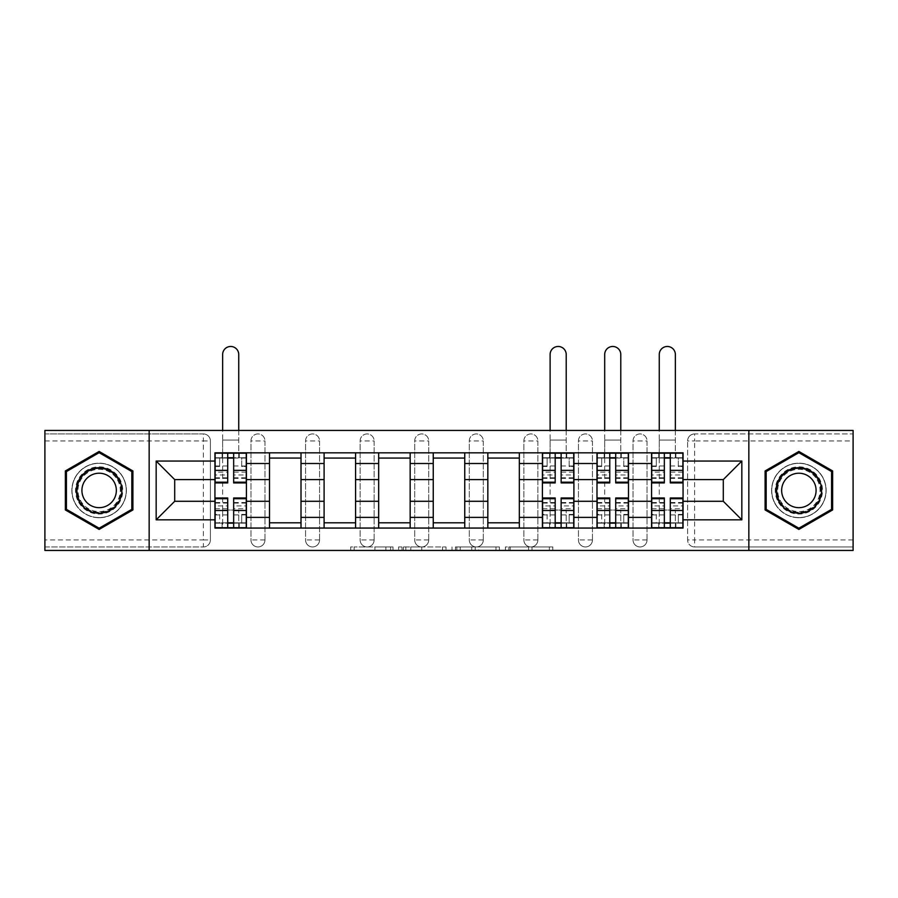 <?xml version="1.0" encoding="UTF-8"?>
<svg xmlns="http://www.w3.org/2000/svg" width="898" height="898" viewBox="0 0 898 898"><rect width="100%" height="100%" fill="white"/><g stroke="black" fill="none" stroke-linecap="round" stroke-linejoin="round"><path stroke-width="0.67" stroke-dasharray="4.49 3.37" d="M393.021 550.452L354.126 550.452L393.021 550.452L393.021 546.949L374.904 546.949L374.904 550.452L374.904 546.949L393.021 546.949L393.021 550.452L393.021 546.949L374.904 546.949L374.904 550.452L374.904 546.949L393.021 546.949L354.126 546.949L393.021 546.949M633.034 440.94A6.993 6.993 0 0 1 640.027 433.936A6.993 6.993 0 0 1 647.031 440.94A6.993 6.993 0 0 0 640.027 433.936A6.993 6.993 0 0 0 633.034 440.94L633.034 539.956A6.993 6.993 0 0 0 640.027 546.949A6.993 6.993 0 0 0 647.031 539.956L647.031 440.94A6.993 6.993 0 0 0 640.027 433.936A6.993 6.993 0 0 0 633.034 440.94L633.034 539.956A6.993 6.993 0 0 0 640.027 546.949A6.993 6.993 0 0 0 647.031 539.956L647.031 440.94L633.034 440.94M578.447 440.94A6.993 6.993 0 0 1 585.451 433.936A6.993 6.993 0 0 1 592.444 440.94A6.993 6.993 0 0 0 585.451 433.936A6.993 6.993 0 0 0 578.447 440.94L578.447 539.956A6.993 6.993 0 0 0 585.451 546.949A6.993 6.993 0 0 0 592.444 539.956L592.444 440.94A6.993 6.993 0 0 0 585.451 433.936A6.993 6.993 0 0 0 578.447 440.94L578.447 539.956A6.993 6.993 0 0 0 585.451 546.949A6.993 6.993 0 0 0 592.444 539.956L592.444 440.94L578.447 440.94M523.871 440.94A6.993 6.993 0 0 1 530.875 433.936A6.993 6.993 0 0 1 537.868 440.94A6.993 6.993 0 0 0 530.875 433.936A6.993 6.993 0 0 0 523.871 440.94L523.871 539.956A6.993 6.993 0 0 0 530.875 546.949A6.993 6.993 0 0 0 537.868 539.956L537.868 440.94A6.993 6.993 0 0 0 530.875 433.936A6.993 6.993 0 0 0 523.871 440.94L523.871 539.956A6.993 6.993 0 0 0 530.875 546.949A6.993 6.993 0 0 0 537.868 539.956L537.868 440.94L523.871 440.94M469.295 440.94A6.993 6.993 0 0 1 476.288 433.936A6.993 6.993 0 0 1 483.292 440.94A6.993 6.993 0 0 0 476.288 433.936A6.993 6.993 0 0 0 469.295 440.94L469.295 539.956A6.993 6.993 0 0 0 476.288 546.949A6.993 6.993 0 0 0 483.292 539.956L483.292 440.94A6.993 6.993 0 0 0 476.288 433.936A6.993 6.993 0 0 0 469.295 440.94L469.295 539.956A6.993 6.993 0 0 0 476.288 546.949A6.993 6.993 0 0 0 483.292 539.956L483.292 440.94L469.295 440.94M414.708 440.94A6.993 6.993 0 0 1 421.712 433.936A6.993 6.993 0 0 1 428.705 440.94A6.993 6.993 0 0 0 421.712 433.936A6.993 6.993 0 0 0 414.708 440.94L414.708 539.956A6.993 6.993 0 0 0 421.712 546.949A6.993 6.993 0 0 0 428.705 539.956L428.705 440.94A6.993 6.993 0 0 0 421.712 433.936A6.993 6.993 0 0 0 414.708 440.94L414.708 539.956A6.993 6.993 0 0 0 421.712 546.949A6.993 6.993 0 0 0 428.705 539.956L428.705 440.94L414.708 440.94M360.132 440.94A6.993 6.993 0 0 1 367.125 433.936A6.993 6.993 0 0 1 374.129 440.94A6.993 6.993 0 0 0 367.125 433.936A6.993 6.993 0 0 0 360.132 440.94L360.132 539.956A6.993 6.993 0 0 0 367.125 546.949A6.993 6.993 0 0 0 374.129 539.956L374.129 440.94A6.993 6.993 0 0 0 367.125 433.936A6.993 6.993 0 0 0 360.132 440.94L360.132 539.956A6.993 6.993 0 0 0 367.125 546.949A6.993 6.993 0 0 0 374.129 539.956L374.129 440.94L360.132 440.94M305.556 440.94A6.993 6.993 0 0 1 312.549 433.936A6.993 6.993 0 0 1 319.553 440.94A6.993 6.993 0 0 0 312.549 433.936A6.993 6.993 0 0 0 305.556 440.94L305.556 539.956A6.993 6.993 0 0 0 312.549 546.949A6.993 6.993 0 0 0 319.553 539.956L319.553 440.94A6.993 6.993 0 0 0 312.549 433.936A6.993 6.993 0 0 0 305.556 440.94L305.556 539.956A6.993 6.993 0 0 0 312.549 546.949A6.993 6.993 0 0 0 319.553 539.956L319.553 440.94L305.556 440.94M250.969 440.94A6.993 6.993 0 0 1 257.973 433.936A6.993 6.993 0 0 1 264.966 440.94A6.993 6.993 0 0 0 257.973 433.936A6.993 6.993 0 0 0 250.969 440.94L250.969 539.956A6.993 6.993 0 0 0 257.973 546.949A6.993 6.993 0 0 0 264.966 539.956L264.966 440.94A6.993 6.993 0 0 0 257.973 433.936A6.993 6.993 0 0 0 250.969 440.94L250.969 539.956A6.993 6.993 0 0 0 257.973 546.949A6.993 6.993 0 0 0 264.966 539.956L264.966 440.94L250.969 440.94M99.128 517.731A27.288 27.288 0 0 1 71.84 490.443A27.288 27.288 0 0 1 99.128 463.155A27.288 27.288 0 0 1 126.416 490.443A27.288 27.288 0 0 1 99.128 517.731A27.288 27.288 0 0 1 71.84 490.443A27.288 27.288 0 0 1 99.128 463.155A27.288 27.288 0 0 1 126.416 490.443A27.288 27.288 0 0 1 99.128 517.731M798.872 517.731A27.288 27.288 0 0 1 771.584 490.443A27.288 27.288 0 0 1 798.872 463.155A27.288 27.288 0 0 1 826.16 490.443A27.288 27.288 0 0 1 798.872 517.731A27.288 27.288 0 0 1 771.584 490.443A27.288 27.288 0 0 1 798.872 463.155A27.288 27.288 0 0 1 826.16 490.443A27.288 27.288 0 0 1 798.872 517.731M549.363 550.452L508.84 550.452L549.363 550.452L549.363 546.949L532.02 546.949L552.798 546.949L552.798 550.452L552.798 546.949L508.84 546.949L552.798 546.949L552.798 550.452L552.798 546.949L549.363 546.949L549.363 550.452M528.585 550.452L510.21 550.452L528.585 550.452L528.585 546.949L532.02 546.949L528.585 546.949L528.585 550.452L528.585 546.949L510.21 546.949L510.21 550.452L510.21 546.949L528.585 546.949L528.585 550.452M505.406 550.452L508.84 550.452L505.406 550.452L505.406 546.949L508.84 546.949L505.406 546.949L505.406 550.452M350.691 550.452L354.126 550.452L350.691 550.452L350.691 546.949L354.126 546.949L350.691 546.949L350.691 550.452M853.1 539.956L694.614 539.956L694.614 546.949L853.1 546.949L853.1 550.452L44.9 550.452L44.9 546.949L203.386 546.949A6.993 6.993 0 0 0 210.39 539.956L210.39 440.94A6.993 6.993 0 0 0 203.386 433.936A6.993 6.993 0 0 1 210.39 440.94A6.993 6.993 0 0 0 203.386 433.936L44.9 433.936L44.9 430.445L853.1 430.445L853.1 433.936L694.614 433.936A6.993 6.993 0 0 0 687.61 440.94L687.61 539.956A6.993 6.993 0 0 0 694.614 546.949A6.993 6.993 0 0 1 687.61 539.956A6.993 6.993 0 0 0 694.614 546.949L853.1 546.949L853.1 433.936L694.614 433.936A6.993 6.993 0 0 0 687.61 440.94L687.61 539.956L694.614 539.956L694.614 440.94L853.1 440.94M445.992 550.452L442.557 550.452L445.992 550.452L445.992 546.949L445.992 550.452M402.035 550.452L442.557 550.452L398.6 550.452L402.035 550.452L402.035 546.949L445.992 546.949L398.6 546.949L398.6 550.452L398.6 546.949L402.035 546.949L402.035 550.452M455.443 550.452L499.4 550.452L452.008 550.452L455.443 550.452L455.443 546.949L499.4 546.949L499.4 550.452L499.4 546.949L478.623 546.949L478.623 550.452M210.39 539.956L210.39 440.94L203.386 440.94L203.386 539.956L44.9 539.956L44.9 546.949L203.386 546.949A6.993 6.993 0 0 0 210.39 539.956A6.993 6.993 0 0 1 203.386 546.949L203.386 539.956L210.39 539.956M44.9 440.94L203.386 440.94L203.386 433.936L44.9 433.936L44.9 539.956M651.578 452.839L683.064 452.839L683.064 458.081L651.578 458.081L651.578 452.839L628.488 452.839L628.488 458.081L596.99 458.081L596.99 452.839L573.901 452.839L573.901 458.081L542.414 458.081L542.414 452.839L519.325 452.839L519.325 458.081L487.839 458.081L487.839 452.839L464.749 452.839L464.749 458.081L433.251 458.081L433.251 452.839L410.161 452.839L410.161 458.081L378.675 458.081L378.675 452.839L355.586 452.839L355.586 458.081L324.099 458.081L324.099 452.839L301.01 452.839L301.01 458.081L269.512 458.081L269.512 452.839L246.422 452.839L246.422 458.081L214.936 458.081L214.936 522.804L246.422 522.804L246.422 458.081M246.422 522.804L246.422 528.058L269.512 528.058L269.512 522.804L301.01 522.804L301.01 458.081M269.512 458.081L269.512 522.804M301.01 522.804L301.01 528.058L324.099 528.058L324.099 522.804L355.586 522.804L355.586 458.081M324.099 458.081L324.099 522.804M355.586 522.804L355.586 528.058L378.675 528.058L378.675 522.804L410.161 522.804L410.161 458.081M378.675 458.081L378.675 522.804M410.161 522.804L410.161 528.058L433.251 528.058L433.251 522.804L464.749 522.804L464.749 458.081M433.251 458.081L433.251 522.804M464.749 522.804L464.749 528.058L487.839 528.058L487.839 522.804L519.325 522.804L519.325 458.081M487.839 458.081L487.839 522.804M519.325 522.804L519.325 528.058L542.414 528.058L542.414 522.804L573.901 522.804L573.901 458.081M542.414 458.081L542.414 522.804M573.901 522.804L573.901 528.058L596.99 528.058L596.99 522.804L628.488 522.804L628.488 458.081M596.99 458.081L596.99 522.804M628.488 522.804L628.488 528.058L651.578 528.058L651.578 522.804L683.064 522.804L683.064 458.081M651.578 458.081L651.578 522.804M628.488 501.286L651.578 501.286M573.901 501.286L596.99 501.286M519.325 501.286L542.414 501.286M464.749 501.286L487.839 501.286M410.161 501.286L433.251 501.286M355.586 501.286L378.675 501.286M301.01 501.286L324.099 501.286M246.422 501.286L269.512 501.286M651.578 479.599L628.488 479.599M596.99 479.599L573.901 479.599M542.414 479.599L519.325 479.599M487.839 479.599L464.749 479.599M433.251 479.599L410.161 479.599M378.675 479.599L355.586 479.599M324.099 479.599L301.01 479.599M269.512 479.599L246.422 479.599M214.936 479.599L174.706 479.599L174.706 501.286L214.936 501.286M149.158 550.452L149.158 430.445M748.842 550.452L748.842 430.445M683.064 501.286L723.294 501.286L723.294 479.599L683.064 479.599M246.422 528.058L214.936 528.058L214.936 522.804M214.936 458.081L214.936 452.839L246.422 452.839M269.512 452.839L301.01 452.839M324.099 452.839L355.586 452.839M378.675 452.839L410.161 452.839M433.251 452.839L464.749 452.839M487.839 452.839L519.325 452.839M542.414 452.839L573.901 452.839M596.99 452.839L628.488 452.839M683.064 522.804L683.064 528.058L651.578 528.058M628.488 528.058L596.99 528.058M573.901 528.058L542.414 528.058M519.325 528.058L487.839 528.058M464.749 528.058L433.251 528.058M410.161 528.058L378.675 528.058M355.586 528.058L324.099 528.058M301.01 528.058L269.512 528.058M246.254 522.804L233.66 522.804M227.71 522.804L215.116 522.804M215.116 458.081L227.71 458.081M233.66 458.081L246.254 458.081M647.031 539.956A6.993 6.993 0 0 1 640.027 546.949A6.993 6.993 0 0 1 633.034 539.956L647.031 539.956M592.444 539.956A6.993 6.993 0 0 1 585.451 546.949A6.993 6.993 0 0 1 578.447 539.956L592.444 539.956M537.868 539.956A6.993 6.993 0 0 1 530.875 546.949A6.993 6.993 0 0 1 523.871 539.956L537.868 539.956M483.292 539.956A6.993 6.993 0 0 1 476.288 546.949A6.993 6.993 0 0 1 469.295 539.956L483.292 539.956M428.705 539.956A6.993 6.993 0 0 1 421.712 546.949A6.993 6.993 0 0 1 414.708 539.956L428.705 539.956M374.129 539.956A6.993 6.993 0 0 1 367.125 546.949A6.993 6.993 0 0 1 360.132 539.956L374.129 539.956M319.553 539.956A6.993 6.993 0 0 1 312.549 546.949A6.993 6.993 0 0 1 305.556 539.956L319.553 539.956M264.966 539.956A6.993 6.993 0 0 1 257.973 546.949A6.993 6.993 0 0 1 250.969 539.956L264.966 539.956M573.732 522.804L561.138 522.804M555.189 522.804L542.594 522.804M542.594 458.081L555.189 458.081M561.138 458.081L573.732 458.081M628.308 522.804L615.714 522.804M609.764 522.804L597.17 522.804M597.17 458.081L609.764 458.081M615.714 458.081L628.308 458.081M682.884 522.804L670.29 522.804M664.34 522.804L651.746 522.804M651.746 458.081L664.34 458.081M670.29 458.081L682.884 458.081M132.893 470.956L99.128 451.458L65.363 470.956L65.363 509.941L99.128 529.427L132.893 509.941L132.893 470.956M832.637 470.956L798.872 451.458L765.107 470.956L765.107 509.941L798.872 529.427L832.637 509.941L832.637 470.956M405.817 550.452L410.79 550.452L405.817 550.452L405.817 546.949L403.415 546.949L403.415 550.452L403.415 546.949L410.79 546.949L405.817 546.949L405.817 550.452M410.79 550.452L421.779 550.452L410.79 550.452L410.79 546.949L421.779 546.949L421.779 550.452L421.779 546.949L410.79 546.949L410.79 550.452M455.443 546.949L475.188 546.949L475.188 550.452L475.188 546.949L471.753 546.949L475.188 546.949L475.188 550.452L475.188 546.949L478.623 546.949M456.813 546.949L456.813 550.452L456.813 546.949M452.008 546.949L452.008 550.452L452.008 546.949M222.637 430.445L222.637 354.519A8.048 8.048 0 0 1 230.685 346.471A8.048 8.048 0 0 1 238.733 354.519A8.048 8.048 0 0 0 230.685 346.471A8.048 8.048 0 0 0 222.637 354.519A8.048 8.048 0 0 1 230.685 346.471A8.048 8.048 0 0 1 238.733 354.519L238.733 452.839M215.116 478.376L227.71 478.376L227.71 472.157L215.116 472.157L215.116 457.733L215.116 466.477L219.662 466.477L219.662 457.733L215.116 457.733L222.637 457.733L222.637 453.187L215.116 453.187L215.116 466.477L219.662 466.477L219.662 457.733L215.116 457.733L227.71 457.733L227.71 453.187M246.254 472.157L233.66 472.157L233.66 457.733L246.254 457.733L241.697 457.733L241.697 466.477L246.254 466.477L246.254 457.733L246.254 466.477L241.697 466.477L241.697 457.733L246.254 457.733L246.254 482.922M233.66 472.157L233.66 474.975L246.254 474.975M233.66 474.975L233.66 482.922M222.637 452.839L222.637 440.065L222.637 457.733L246.254 457.733L246.254 453.187L238.733 453.187L238.733 457.733L238.733 430.445M215.116 465.983L227.71 465.983L227.71 457.733M227.71 465.983L227.71 478.376M227.71 472.157L227.71 482.922M215.116 472.157L215.116 474.975L227.71 474.975M215.116 474.975L215.116 482.922M222.637 453.187L238.733 453.187M233.66 457.733L233.66 453.187M215.116 508.739L227.71 508.739L227.71 523.164L215.116 523.164L215.116 527.71L222.637 527.71L222.637 510.042L222.637 527.71L238.733 527.71L238.733 510.042L238.733 527.71L246.254 527.71L246.254 514.408L241.697 514.408L241.697 523.164L246.254 523.164L246.254 514.408L241.697 514.408L241.697 523.164L246.254 523.164L215.116 523.164L219.662 523.164L219.662 514.408L215.116 514.408L215.116 523.164L215.116 514.408L219.662 514.408L219.662 523.164L215.116 523.164L215.116 497.963M227.71 508.739L227.71 505.911L215.116 505.911M227.71 505.911L227.71 497.963M246.254 502.521L233.66 502.521L233.66 508.739L246.254 508.739L246.254 523.164L233.66 523.164L233.66 527.71M246.254 514.913L233.66 514.913L233.66 523.164M233.66 514.913L233.66 502.521M233.66 508.739L233.66 497.963M246.254 508.739L246.254 505.911L233.66 505.911M246.254 505.911L246.254 497.963M227.71 523.164L227.71 527.71M222.637 510.042L222.637 354.519L222.637 510.042L238.733 510.042L222.637 510.042M78.676 502.251A23.617 23.617 0 0 0 110.937 510.895A23.617 23.617 0 0 0 119.58 478.634A23.617 23.617 0 0 0 87.319 469.991A23.617 23.617 0 0 0 78.676 502.251M118.065 479.51A21.866 21.866 0 0 1 110.061 509.379A21.866 21.866 0 0 1 80.191 501.376A21.866 21.866 0 0 0 110.061 509.379A21.866 21.866 0 0 0 118.065 479.51A21.866 21.866 0 0 0 88.195 471.506A21.866 21.866 0 0 0 80.191 501.376A21.866 21.866 0 0 1 88.195 471.506A21.866 21.866 0 0 1 118.065 479.51A21.866 21.866 0 0 0 88.195 471.506A21.866 21.866 0 0 0 80.191 501.376M84.221 499.052A17.219 17.219 0 0 0 107.738 505.361A17.219 17.219 0 0 0 114.046 481.833A17.219 17.219 0 0 0 90.518 475.536A17.219 17.219 0 0 0 84.221 499.052M75.645 504.002A27.12 27.12 0 0 1 85.568 466.96A27.12 27.12 0 0 1 122.611 476.883A27.12 27.12 0 0 1 112.688 513.925A27.12 27.12 0 0 1 75.645 504.002A27.12 27.12 0 0 1 85.568 466.96A27.12 27.12 0 0 1 122.611 476.883A27.12 27.12 0 0 1 112.688 513.925A27.12 27.12 0 0 1 75.645 504.002M99.128 452.671L131.838 471.562L131.838 509.334L99.128 528.215L66.418 509.334L66.418 471.562L99.128 452.671M778.42 502.251A23.617 23.617 0 0 0 810.681 510.895A23.617 23.617 0 0 0 819.324 478.634A23.617 23.617 0 0 0 787.063 469.991A23.617 23.617 0 0 0 778.42 502.251M817.809 479.51A21.866 21.866 0 0 1 809.805 509.379A21.866 21.866 0 0 1 779.935 501.376A21.866 21.866 0 0 0 809.805 509.379A21.866 21.866 0 0 0 817.809 479.51A21.866 21.866 0 0 0 787.939 471.506A21.866 21.866 0 0 0 779.935 501.376A21.866 21.866 0 0 1 787.939 471.506A21.866 21.866 0 0 1 817.809 479.51A21.866 21.866 0 0 0 787.939 471.506A21.866 21.866 0 0 0 779.935 501.376M783.954 499.052A17.219 17.219 0 0 0 807.482 505.361A17.219 17.219 0 0 0 813.779 481.833A17.219 17.219 0 0 0 790.262 475.536A17.219 17.219 0 0 0 783.954 499.052M775.389 504.002A27.12 27.12 0 0 1 785.312 466.96A27.12 27.12 0 0 1 822.355 476.883A27.12 27.12 0 0 1 812.432 513.925A27.12 27.12 0 0 1 775.389 504.002A27.12 27.12 0 0 1 785.312 466.96A27.12 27.12 0 0 1 822.355 476.883A27.12 27.12 0 0 1 812.432 513.925A27.12 27.12 0 0 1 775.389 504.002M798.872 452.671L831.582 471.562L831.582 509.334L798.872 528.215L766.162 509.334L766.162 471.562L798.872 452.671M550.115 430.445L550.115 354.519A8.048 8.048 0 0 1 558.163 346.471A8.048 8.048 0 0 1 566.211 354.519A8.048 8.048 0 0 0 558.163 346.471A8.048 8.048 0 0 0 550.115 354.519A8.048 8.048 0 0 1 558.163 346.471A8.048 8.048 0 0 1 566.211 354.519L566.211 452.839M542.594 478.376L555.189 478.376L555.189 472.157L542.594 472.157L542.594 457.733L542.594 466.477L547.14 466.477L547.14 457.733L542.594 457.733L550.115 457.733L550.115 453.187L542.594 453.187L542.594 466.477L547.14 466.477L547.14 457.733L542.594 457.733L555.189 457.733L555.189 453.187M573.732 472.157L561.138 472.157L561.138 457.733L573.732 457.733L569.175 457.733L569.175 466.477L573.732 466.477L573.732 457.733L573.732 466.477L569.175 466.477L569.175 457.733L573.732 457.733L573.732 482.922M561.138 472.157L561.138 474.975L573.732 474.975M561.138 474.975L561.138 482.922M550.115 452.839L550.115 440.065L550.115 457.733L573.732 457.733L573.732 453.187L566.211 453.187L566.211 457.733L566.211 430.445M542.594 465.983L555.189 465.983L555.189 457.733M555.189 465.983L555.189 478.376M555.189 472.157L555.189 482.922M542.594 472.157L542.594 474.975L555.189 474.975M542.594 474.975L542.594 482.922M550.115 453.187L566.211 453.187M561.138 457.733L561.138 453.187M542.594 508.739L555.189 508.739L555.189 523.164L542.594 523.164L542.594 527.71L550.115 527.71L550.115 510.042L550.115 527.71L566.211 527.71L566.211 510.042L566.211 527.71L573.732 527.71L573.732 514.408L569.175 514.408L569.175 523.164L573.732 523.164L573.732 514.408L569.175 514.408L569.175 523.164L573.732 523.164L542.594 523.164L547.14 523.164L547.14 514.408L542.594 514.408L542.594 523.164L542.594 514.408L547.14 514.408L547.14 523.164L542.594 523.164L542.594 497.963M555.189 508.739L555.189 505.911L542.594 505.911M555.189 505.911L555.189 497.963M573.732 502.521L561.138 502.521L561.138 508.739L573.732 508.739L573.732 523.164L561.138 523.164L561.138 527.71M573.732 514.913L561.138 514.913L561.138 523.164M561.138 514.913L561.138 502.521M561.138 508.739L561.138 497.963M573.732 508.739L573.732 505.911L561.138 505.911M573.732 505.911L573.732 497.963M555.189 523.164L555.189 527.71M550.115 510.042L550.115 354.519L550.115 510.042L566.211 510.042L550.115 510.042M604.691 430.445L604.691 354.519A8.048 8.048 0 0 1 612.739 346.471A8.048 8.048 0 0 1 620.787 354.519A8.048 8.048 0 0 0 612.739 346.471A8.048 8.048 0 0 0 604.691 354.519A8.048 8.048 0 0 1 612.739 346.471A8.048 8.048 0 0 1 620.787 354.519L620.787 452.839M597.17 478.376L609.764 478.376L609.764 472.157L597.17 472.157L597.17 457.733L597.17 466.477L601.716 466.477L601.716 457.733L597.17 457.733L604.691 457.733L604.691 453.187L597.17 453.187L597.17 466.477L601.716 466.477L601.716 457.733L597.17 457.733L609.764 457.733L609.764 453.187M628.308 472.157L615.714 472.157L615.714 457.733L628.308 457.733L623.762 457.733L623.762 466.477L628.308 466.477L628.308 457.733L628.308 466.477L623.762 466.477L623.762 457.733L628.308 457.733L628.308 482.922M615.714 472.157L615.714 474.975L628.308 474.975M615.714 474.975L615.714 482.922M604.691 452.839L604.691 440.065L604.691 457.733L628.308 457.733L628.308 453.187L620.787 453.187L620.787 457.733L620.787 430.445M597.17 465.983L609.764 465.983L609.764 457.733M609.764 465.983L609.764 478.376M609.764 472.157L609.764 482.922M597.17 472.157L597.17 474.975L609.764 474.975M597.17 474.975L597.17 482.922M604.691 453.187L620.787 453.187M615.714 457.733L615.714 453.187M597.17 508.739L609.764 508.739L609.764 523.164L597.17 523.164L597.17 527.71L604.691 527.71L604.691 510.042L604.691 527.71L620.787 527.71L620.787 510.042L620.787 527.71L628.308 527.71L628.308 514.408L623.762 514.408L623.762 523.164L628.308 523.164L628.308 514.408L623.762 514.408L623.762 523.164L628.308 523.164L597.17 523.164L601.716 523.164L601.716 514.408L597.17 514.408L597.17 523.164L597.17 514.408L601.716 514.408L601.716 523.164L597.17 523.164L597.17 497.963M609.764 508.739L609.764 505.911L597.17 505.911M609.764 505.911L609.764 497.963M628.308 502.521L615.714 502.521L615.714 508.739L628.308 508.739L628.308 523.164L615.714 523.164L615.714 527.71M628.308 514.913L615.714 514.913L615.714 523.164M615.714 514.913L615.714 502.521M615.714 508.739L615.714 497.963M628.308 508.739L628.308 505.911L615.714 505.911M628.308 505.911L628.308 497.963M609.764 523.164L609.764 527.71M604.691 510.042L604.691 354.519L604.691 510.042L620.787 510.042L604.691 510.042M659.267 430.445L659.267 354.519A8.048 8.048 0 0 1 667.315 346.471A8.048 8.048 0 0 1 675.363 354.519A8.048 8.048 0 0 0 667.315 346.471A8.048 8.048 0 0 0 659.267 354.519A8.048 8.048 0 0 1 667.315 346.471A8.048 8.048 0 0 1 675.363 354.519L675.363 452.839M651.746 478.376L664.34 478.376L664.34 472.157L651.746 472.157L651.746 457.733L651.746 466.477L656.303 466.477L656.303 457.733L651.746 457.733L659.267 457.733L659.267 453.187L651.746 453.187L651.746 466.477L656.303 466.477L656.303 457.733L651.746 457.733L664.34 457.733L664.34 453.187M682.884 472.157L670.29 472.157L670.29 457.733L682.884 457.733L678.338 457.733L678.338 466.477L682.884 466.477L682.884 457.733L682.884 466.477L678.338 466.477L678.338 457.733L682.884 457.733L682.884 482.922M670.29 472.157L670.29 474.975L682.884 474.975M670.29 474.975L670.29 482.922M659.267 452.839L659.267 440.065L659.267 457.733L682.884 457.733L682.884 453.187L675.363 453.187L675.363 457.733L675.363 430.445M651.746 465.983L664.34 465.983L664.34 457.733M664.34 465.983L664.34 478.376M664.34 472.157L664.34 482.922M651.746 472.157L651.746 474.975L664.34 474.975M651.746 474.975L651.746 482.922M659.267 453.187L675.363 453.187M670.29 457.733L670.29 453.187M651.746 508.739L664.34 508.739L664.34 523.164L651.746 523.164L651.746 527.71L659.267 527.71L659.267 510.042L659.267 527.71L675.363 527.71L675.363 510.042L675.363 527.71L682.884 527.71L682.884 514.408L678.338 514.408L678.338 523.164L682.884 523.164L682.884 514.408L678.338 514.408L678.338 523.164L682.884 523.164L651.746 523.164L656.303 523.164L656.303 514.408L651.746 514.408L651.746 523.164L651.746 514.408L656.303 514.408L656.303 523.164L651.746 523.164L651.746 497.963M664.34 508.739L664.34 505.911L651.746 505.911M664.34 505.911L664.34 497.963M682.884 502.521L670.29 502.521L670.29 508.739L682.884 508.739L682.884 523.164L670.29 523.164L670.29 527.71M682.884 514.913L670.29 514.913L670.29 523.164M670.29 514.913L670.29 502.521M670.29 508.739L670.29 497.963M682.884 508.739L682.884 505.911L670.29 505.911M682.884 505.911L682.884 497.963M664.34 523.164L664.34 527.71M659.267 510.042L659.267 354.519L659.267 510.042L675.363 510.042L659.267 510.042M390.619 546.949L390.619 550.452L390.619 546.949M694.614 433.936A6.993 6.993 0 0 0 687.61 440.94L694.614 440.94L694.614 433.936M385.893 546.949L385.893 550.452L385.893 546.949M354.126 546.949L354.126 550.452L354.126 546.949M442.557 546.949L442.557 550.452L442.557 546.949M495.965 546.949L495.965 550.452L495.965 546.949M471.753 546.949L471.753 550.452L471.753 546.949M460.247 546.949L460.247 550.452L460.247 546.949M532.02 546.949L532.02 550.452L532.02 546.949M508.84 546.949L508.84 550.452L508.84 546.949M222.109 453.187L222.109 457.733M233.66 465.983L246.254 465.983M233.66 477.792L246.254 477.792M215.116 477.792L227.71 477.792M239.25 453.187L239.25 457.733M222.637 440.065L238.733 440.065L222.637 440.065M222.109 527.71L222.109 523.164M227.71 514.913L215.116 514.913M227.71 503.093L215.116 503.093M246.254 503.093L233.66 503.093M239.25 527.71L239.25 523.164M117.447 479.869A21.148 21.148 0 0 1 109.702 508.762A21.148 21.148 0 0 1 80.809 501.017A21.148 21.148 0 0 1 88.554 472.135A21.148 21.148 0 0 1 117.447 479.869M817.191 479.869A21.148 21.148 0 0 1 809.446 508.762A21.148 21.148 0 0 1 780.553 501.017A21.148 21.148 0 0 1 788.298 472.135A21.148 21.148 0 0 1 817.191 479.869M549.587 453.187L549.587 457.733M561.138 465.983L573.732 465.983M561.138 477.792L573.732 477.792M542.594 477.792L555.189 477.792M566.728 453.187L566.728 457.733M550.115 440.065L566.211 440.065L550.115 440.065M549.587 527.71L549.587 523.164M555.189 514.913L542.594 514.913M555.189 503.093L542.594 503.093M573.732 503.093L561.138 503.093M566.728 527.71L566.728 523.164M604.163 453.187L604.163 457.733M615.714 465.983L628.308 465.983M615.714 477.792L628.308 477.792M597.17 477.792L609.764 477.792M621.315 453.187L621.315 457.733M604.691 440.065L620.787 440.065L604.691 440.065M604.163 527.71L604.163 523.164M609.764 514.913L597.17 514.913M609.764 503.093L597.17 503.093M628.308 503.093L615.714 503.093M621.315 527.71L621.315 523.164M658.75 453.187L658.75 457.733M670.29 465.983L682.884 465.983M670.29 477.792L682.884 477.792M651.746 477.792L664.34 477.792M675.891 453.187L675.891 457.733M659.267 440.065L675.363 440.065L659.267 440.065M658.75 527.71L658.75 523.164M664.34 514.913L651.746 514.913M664.34 503.093L651.746 503.093M682.884 503.093L670.29 503.093M675.891 527.71L675.891 523.164M233.66 478.376L246.254 478.376M227.71 502.521L215.116 502.521M561.138 478.376L573.732 478.376M555.189 502.521L542.594 502.521M615.714 478.376L628.308 478.376M609.764 502.521L597.17 502.521M670.29 478.376L682.884 478.376M664.34 502.521L651.746 502.521"/><path stroke-width="1.35" d="M748.842 550.452L853.1 550.452L853.1 430.445L44.9 430.445L44.9 550.452L748.842 550.452L748.842 430.445M269.512 528.058L269.512 463.503L246.422 463.503L246.422 528.058M246.422 463.503L246.422 452.839M269.512 463.503L269.512 452.839M301.01 452.839L301.01 528.058M324.099 528.058L324.099 452.839M355.586 452.839L355.586 528.058M378.675 528.058L378.675 452.839M410.161 452.839L410.161 528.058M433.251 528.058L433.251 452.839M464.749 452.839L464.749 528.058M487.839 528.058L487.839 452.839M519.325 452.839L519.325 528.058M542.414 528.058L542.414 452.839M573.901 452.839L573.901 528.058M596.99 528.058L596.99 452.839M628.488 452.839L628.488 528.058M651.578 528.058L651.578 452.839M651.578 501.286L628.488 501.286M596.99 501.286L573.901 501.286M542.414 501.286L519.325 501.286M487.839 501.286L464.749 501.286M433.251 501.286L410.161 501.286M378.675 501.286L355.586 501.286M324.099 501.286L301.01 501.286M269.512 501.286L246.422 501.286M651.578 479.599L628.488 479.599M596.99 479.599L573.901 479.599M542.414 479.599L519.325 479.599M487.839 479.599L464.749 479.599M433.251 479.599L410.161 479.599M378.675 479.599L355.586 479.599M324.099 479.599L301.01 479.599M269.512 479.599L246.422 479.599M174.706 501.286L214.936 501.286L214.936 479.599L174.706 479.599L174.706 501.286L156.162 519.83L156.162 461.056L214.936 461.056L214.936 479.599M683.064 479.599L683.064 501.286L723.294 501.286L723.294 479.599L683.064 479.599L683.064 452.839L214.936 452.839L214.936 461.056M683.064 461.056L741.838 461.056L741.838 519.83L683.064 519.83L683.064 501.286M214.936 501.286L214.936 528.058L683.064 528.058L683.064 519.83M214.936 519.83L156.162 519.83M149.158 550.452L149.158 430.445M132.893 470.956L99.128 451.458L65.363 470.956L65.363 509.941L99.128 529.427L132.893 509.941L132.893 470.956M832.637 470.956L798.872 451.458L765.107 470.956L765.107 509.941L798.872 529.427L832.637 509.941L832.637 470.956M233.66 522.804L227.71 522.804M227.71 458.081L233.66 458.081M301.01 522.804L269.512 522.804M269.512 458.081L301.01 458.081M355.586 522.804L324.099 522.804M324.099 458.081L355.586 458.081M410.161 522.804L378.675 522.804M378.675 458.081L410.161 458.081M464.749 522.804L433.251 522.804M433.251 458.081L464.749 458.081M519.325 522.804L487.839 522.804M487.839 458.081L519.325 458.081M561.138 522.804L555.189 522.804M555.189 458.081L561.138 458.081M615.714 522.804L609.764 522.804M609.764 458.081L615.714 458.081M670.29 522.804L664.34 522.804M664.34 458.081L670.29 458.081M156.162 461.056L174.706 479.599M723.294 501.286L741.838 519.83M723.294 479.599L741.838 461.056M238.733 430.445L238.733 354.519A8.048 8.048 0 0 0 230.685 346.471A8.048 8.048 0 0 0 222.637 354.519L222.637 430.445M233.66 482.922L233.66 453.187L246.254 453.187L246.254 482.922L233.66 482.922M227.71 457.733L233.66 457.733M227.71 453.187L215.116 453.187L215.116 482.922L227.71 482.922L227.71 453.187L233.66 453.187M227.71 497.963L227.71 527.71L215.116 527.71L215.116 497.963L227.71 497.963M233.66 523.164L227.71 523.164M233.66 527.71L246.254 527.71L246.254 497.963L233.66 497.963L233.66 527.71L227.71 527.71M79.439 501.814A22.742 22.742 0 0 0 110.499 510.143A22.742 22.742 0 0 0 118.828 479.072A22.742 22.742 0 0 0 87.757 470.754A22.742 22.742 0 0 0 79.439 501.814M84.221 499.052A17.219 17.219 0 0 0 107.738 505.361A17.219 17.219 0 0 0 114.046 481.833A17.219 17.219 0 0 0 90.518 475.536A17.219 17.219 0 0 0 84.221 499.052M99.128 452.671L131.838 471.562L131.838 509.334L99.128 528.215L66.418 509.334L66.418 471.562L99.128 452.671M779.172 501.814A22.742 22.742 0 0 0 810.243 510.143A22.742 22.742 0 0 0 818.561 479.072A22.742 22.742 0 0 0 787.501 470.754A22.742 22.742 0 0 0 779.172 501.814M783.954 499.052A17.219 17.219 0 0 0 807.482 505.361A17.219 17.219 0 0 0 813.779 481.833A17.219 17.219 0 0 0 790.262 475.536A17.219 17.219 0 0 0 783.954 499.052M798.872 452.671L831.582 471.562L831.582 509.334L798.872 528.215L766.162 509.334L766.162 471.562L798.872 452.671M566.211 430.445L566.211 354.519A8.048 8.048 0 0 0 558.163 346.471A8.048 8.048 0 0 0 550.115 354.519L550.115 430.445M561.138 482.922L561.138 453.187L573.732 453.187L573.732 482.922L561.138 482.922M555.189 457.733L561.138 457.733M555.189 453.187L542.594 453.187L542.594 482.922L555.189 482.922L555.189 453.187L561.138 453.187M555.189 497.963L555.189 527.71L542.594 527.71L542.594 497.963L555.189 497.963M561.138 523.164L555.189 523.164M561.138 527.71L573.732 527.71L573.732 497.963L561.138 497.963L561.138 527.71L555.189 527.71M620.787 430.445L620.787 354.519A8.048 8.048 0 0 0 612.739 346.471A8.048 8.048 0 0 0 604.691 354.519L604.691 430.445M615.714 482.922L615.714 453.187L628.308 453.187L628.308 482.922L615.714 482.922M609.764 457.733L615.714 457.733M609.764 453.187L597.17 453.187L597.17 482.922L609.764 482.922L609.764 453.187L615.714 453.187M609.764 497.963L609.764 527.71L597.17 527.71L597.17 497.963L609.764 497.963M615.714 523.164L609.764 523.164M615.714 527.71L628.308 527.71L628.308 497.963L615.714 497.963L615.714 527.71L609.764 527.71M675.363 430.445L675.363 354.519A8.048 8.048 0 0 0 667.315 346.471A8.048 8.048 0 0 0 659.267 354.519L659.267 430.445M670.29 482.922L670.29 453.187L682.884 453.187L682.884 482.922L670.29 482.922M664.34 457.733L670.29 457.733M664.34 453.187L651.746 453.187L651.746 482.922L664.34 482.922L664.34 453.187L670.29 453.187M664.34 497.963L664.34 527.71L651.746 527.71L651.746 497.963L664.34 497.963M670.29 523.164L664.34 523.164M670.29 527.71L682.884 527.71L682.884 497.963L670.29 497.963L670.29 527.71L664.34 527.71M596.99 463.503L573.901 463.503M542.414 463.503L519.325 463.503M487.839 463.503L464.749 463.503M433.251 463.503L410.161 463.503M378.675 463.503L355.586 463.503M324.099 463.503L301.01 463.503M651.578 463.503L628.488 463.503M596.99 517.383L573.901 517.383M542.414 517.383L519.325 517.383M487.839 517.383L464.749 517.383M433.251 517.383L410.161 517.383M378.675 517.383L355.586 517.383M324.099 517.383L301.01 517.383M269.512 517.383L246.422 517.383M651.578 517.383L628.488 517.383M233.66 482.181L246.254 482.181M233.66 470.372L246.254 470.372M215.116 482.181L227.71 482.181M215.116 470.372L227.71 470.372M227.71 498.704L215.116 498.704M227.71 510.524L215.116 510.524M246.254 498.704L233.66 498.704M246.254 510.524L233.66 510.524M561.138 482.181L573.732 482.181M561.138 470.372L573.732 470.372M542.594 482.181L555.189 482.181M542.594 470.372L555.189 470.372M555.189 498.704L542.594 498.704M555.189 510.524L542.594 510.524M573.732 498.704L561.138 498.704M573.732 510.524L561.138 510.524M615.714 482.181L628.308 482.181M615.714 470.372L628.308 470.372M597.17 482.181L609.764 482.181M597.17 470.372L609.764 470.372M609.764 498.704L597.17 498.704M609.764 510.524L597.17 510.524M628.308 498.704L615.714 498.704M628.308 510.524L615.714 510.524M670.29 482.181L682.884 482.181M670.29 470.372L682.884 470.372M651.746 482.181L664.34 482.181M651.746 470.372L664.34 470.372M664.34 498.704L651.746 498.704M664.34 510.524L651.746 510.524M682.884 498.704L670.29 498.704M682.884 510.524L670.29 510.524"/></g></svg>
